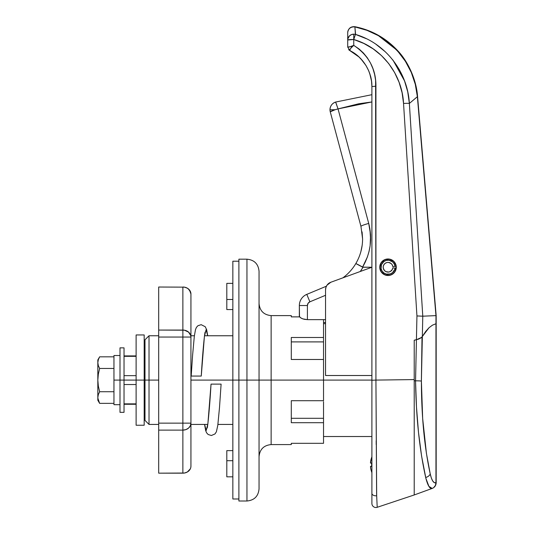 <?xml version="1.0" encoding="UTF-8"?>
<svg xmlns="http://www.w3.org/2000/svg" width="534" height="534" viewBox="0 0 534 534"><rect width="100%" height="100%" fill="white"/><g stroke="black" fill="none" stroke-linecap="round" stroke-linejoin="round"><path stroke-width="0.8" d="M226.803 309.566L232.851 309.566L226.803 309.566L226.803 299.487L226.803 309.566M232.851 299.487L226.803 299.487L232.851 299.487M226.803 283.367L226.803 299.487L226.803 283.367L232.851 283.367M226.803 476.829L226.803 450.629L232.851 450.629L226.803 450.629L226.803 460.702L232.851 460.702L226.803 460.702L226.803 476.829L232.851 476.829M149.019 380.095L144.988 380.095L144.988 420.398L144.988 380.095L149.019 380.095L149.019 424.43L149.019 380.095L158.691 380.095L149.019 380.095L149.019 335.759L149.019 380.095M291.29 315.607L291.29 316.876L299.661 316.876L291.29 316.876L291.29 315.607L271.138 315.607L271.138 380.095L323.531 380.095L323.531 400.714L291.29 400.714L291.29 422.701L323.531 422.701L323.531 418.296L323.531 443.32L291.29 443.32L291.29 444.582L291.29 443.32L323.531 443.32L323.531 422.701L291.29 422.701L291.29 400.714L323.531 400.714L323.531 380.095L271.138 380.095L271.138 315.607L271.138 380.095L259.043 380.095L259.043 488.917L259.043 380.095L246.955 380.095L246.955 501.005L246.955 380.095L238.892 380.095L238.892 501.005L238.892 380.095L246.955 380.095L246.955 259.184L238.892 259.184L238.892 380.095L190.932 380.095L232.851 380.095L232.851 498.99L232.851 380.095L238.892 380.095L238.892 259.184M259.043 488.39L259.043 380.095L271.138 380.095L271.138 444.582C263.796 445.303 259.764 449.328 259.043 456.67M259.043 488.917C258.329 496.26 254.297 500.291 246.955 501.005L246.955 380.095L259.043 380.095L259.043 271.799M377.204 507.3L376.617 494.551L375.929 380.088L414.217 379.581L414.217 494.965L377.204 507.3A4.032 4.032 -0.1 0 1 371.898 503.475L371.898 493.363L371.898 503.475A4.032 4.032 180 0 0 377.204 507.3L376.677 495.772A4.032 2.456 180 0 1 371.898 493.363L371.898 380.575L371.898 493.363A4.032 2.456 -0 0 0 376.677 495.772L375.929 380.088L371.898 380.248L375.929 380.088L375.929 86.221L371.898 86.541L371.898 380.575L371.898 380.095L323.531 380.095L323.531 359.482L291.29 359.482L291.29 337.488L323.531 337.488L323.531 319.639L323.531 359.482L291.29 359.482L291.29 337.488L323.531 337.488M144.988 339.791L144.988 380.095L144.18 380.095L144.988 380.095L144.988 339.791L149.019 335.759L158.691 335.759M371.898 251.127L371.898 86.541L371.517 81.028L371.898 86.541L371.904 375.515L325.546 375.515L371.904 375.515L371.898 380.095L323.531 380.095L323.531 359.482M259.043 380.095L259.043 271.279L259.043 380.095M246.955 380.095L246.955 259.184L246.955 380.095M323.531 341.894L291.29 341.894L323.531 341.894M291.29 418.296L323.531 418.296L291.29 418.296M347.828 38.855L347.714 39.99L353.762 39.503L353.762 34.169L351.445 34.61L349.483 35.871L347.828 38.855M380.388 264.076A8.264 8.264 0 0 1 384.854 259.611L382.177 261.406L380.382 264.083A8.264 8.264 0 0 0 379.754 267.247L380.382 264.083L382.177 261.406L384.854 259.611L388.018 258.983L391.182 259.611L393.858 261.406L395.654 264.083L396.281 267.247L396.135 265.718M379.901 265.718L379.754 267.247A8.264 8.264 0 0 1 380.382 264.09L379.941 265.518M387.998 258.983L386.456 259.13M386.376 259.15L384.887 259.597M391.148 259.597L389.66 259.15M389.58 259.13L388.038 258.983M396.094 265.518L393.858 261.406L391.182 259.611A8.264 8.264 0 0 1 396.281 267.247L395.654 264.083L393.858 261.406L389.626 259.144A8.264 8.264 0 0 1 391.175 259.611M384.86 259.611A8.264 8.264 0 0 1 389.626 259.144L384.854 259.611L381.149 262.655L379.754 267.247L381.149 271.839L384.854 274.877L389.626 275.35L392.61 274.116L394.886 271.839L396.281 267.247A8.264 8.264 0 0 1 386.409 275.35L387.998 275.511M136.117 375.656L124.028 375.656L136.117 375.656M124.028 347.854L124.028 412.341L124.028 380.095L136.117 380.095L119.996 380.095L119.996 412.341L119.996 380.095L113.956 380.095L124.028 380.095L124.028 347.854L119.996 347.854L119.996 380.095L119.996 347.854M124.028 384.54L136.117 384.54L124.028 384.54M124.028 356.325L136.117 356.325L124.028 356.325M349.223 50.196L348.635 49.609M362.76 60.989L361.158 59.154M371.517 81.028L369.695 73.398M370.409 75.708L368.647 70.682M365.977 65.515L368.587 70.548L365.964 65.495L361.037 59.027L365.964 65.495M358.955 56.958L354.656 53.493L349.91 50.643L358.988 56.984L362.733 60.963M358.928 56.931L357.166 55.396M373.213 48.901L363.868 43.461L353.762 39.503L363.801 43.434L373.112 48.828L381.51 55.623L388.705 63.573L394.639 72.604L399.105 82.349L402.095 92.736L403.544 103.442L416.941 315.941L416.42 339.757L421.546 337.435L428.989 327.763L432.453 325.153L435.964 323.758L435.964 315.627L422.781 316.188L422.341 336.52L425.611 331.567L428.989 327.763L432.453 325.153L435.944 323.758M404.452 80.647L407.736 91.848L409.364 103.442L417.374 96.701L409.364 103.442L422.774 316.188L435.964 315.627L417.374 96.701L415.292 84.319L411.293 72.444L405.426 61.337L397.87 51.357L388.745 42.693L378.359 35.638L366.971 30.338L354.89 26.9L355.437 34.396L366.264 38.668M355.617 34.45L354.89 26.9A6.048 5.834 180 0 0 347.714 32.634L347.714 47.052L349.904 50.63C363.127 56.884 372.231 72.41 371.898 86.541C371.717 81.622 371.21 77.977 370.382 75.608L370.416 75.708M376.176 440.704L376.196 444.582M376.61 494.09L376.617 494.537M371.898 86.541L375.929 86.221C376.049 68.966 368.66 55.356 353.762 45.383L353.762 39.503C381.757 47.586 402.182 74.393 403.544 103.442L416.941 315.941L422.774 316.188L416.941 315.941L416.42 339.757L414.217 340.218L414.217 379.581L375.929 380.088L375.602 80.287L374.614 74.406L372.926 68.639L370.509 63.085L367.359 57.852L363.48 53.066L358.928 48.868L353.762 45.383L351.719 46.972L350.244 48.974L349.91 50.643C349.189 50.103 350.478 48.354 353.762 45.383L353.762 39.503L355.437 34.396L355.123 30.098M430.23 473.932L430.224 473.898A6.048 3.811 167.4 0 1 425.691 477.503C419.484 449.535 416.099 417.301 415.552 380.802L419.223 380.889L415.552 380.802L416.433 339.757L415.552 380.802L414.217 380.815L415.539 380.802L416.473 406.968L418.496 432.346L421.593 456.103L425.885 478.331L428.949 486.454L430.591 488.23L432.186 488.423L414.217 494.965L414.217 340.218L418.489 339.157L420.952 337.895L422.341 336.52L422.781 316.188L409.364 103.442A6.048 0.487 176.4 0 0 403.544 103.442A6.048 0.487 -3.6 0 1 409.364 103.442C407.702 72.03 385.581 43.221 355.437 34.396L353.762 39.503A6.048 0.487 180 0 0 347.714 39.99A6.048 5.827 -0 0 1 355.437 34.396A6.048 5.827 180 0 0 353.762 34.169L353.762 39.503M358.948 56.944L354.669 53.5L349.964 50.67M368.567 70.508L366.004 65.569M370.369 75.548L369.094 71.77M358.868 56.871L356.946 55.209M362.566 60.756L359.082 57.071M368.427 70.188L365.997 65.555M371.898 86.214L371.531 81.141M371.504 80.948L370.529 76.135M370.416 75.721L371.457 80.601M371.557 81.315L371.898 86.495M366.044 65.629L368.46 70.268M368.66 70.722L369.047 71.656M359.909 49.675L353.982 45.51M375.969 44.275L385.361 51.831M392.49 59.574L399.586 70.134M399.626 70.208L399.078 69.246M393.258 60.542L392.51 59.601M355.584 27.047L366.971 30.338M368.233 30.818L378.286 35.598M378.366 35.645L388.752 42.7M397.877 51.364L400.226 54.121M405.433 61.343L406.968 63.866M411.327 72.537L412.956 76.656M415.292 84.319L416.914 92.642M136.117 403.864L124.028 403.864L136.117 403.864M323.531 340.198L323.531 358.501M323.531 401.688L323.531 419.998M330.84 282.239L371.898 267.247L330.84 282.239L328.697 283.421L327.002 285.189L325.92 287.392L325.546 289.808L325.546 375.515L325.546 289.808L325.92 287.392L327.002 285.189L330.84 282.239A8.063 8.063 0 0 0 325.546 289.808M325.546 369.394L325.546 375.515M396.121 265.632L395.654 270.411L396.094 268.976M396.135 268.776L396.281 267.247A8.264 8.264 0 0 1 395.654 270.411L393.858 273.088L395.654 270.411M391.182 274.877L393.858 273.088L391.182 274.877L388.018 275.511L384.854 274.877L382.177 273.088L384.854 274.877M388.038 275.511L389.613 275.35M389.646 275.344L391.142 274.897M384.894 274.897L386.396 275.344M386.402 275.35A8.264 8.264 0 0 1 382.177 273.088L380.382 270.411L379.754 267.247A8.264 8.264 0 0 0 380.382 270.411L382.177 273.088A8.264 8.264 0 0 1 379.754 267.247L379.901 268.776M379.941 268.976L380.375 270.384M326.401 286.204L306.79 294.374L309.894 301.817L306.79 294.374A12.088 12.088 0 0 0 299.347 305.535L299.494 316.589L300.642 317.817L302.805 318.891L307.41 319.639L307.41 305.535A4.032 4.032 0 0 1 309.894 301.817L325.546 295.289L309.894 301.817L308.085 303.299L307.41 305.535L299.347 305.535A12.088 12.088 0 0 1 306.79 294.374L326.401 286.204A8.063 8.063 0 0 1 327.002 285.189M347.714 32.634C348.261 28.569 350.651 26.66 354.89 26.9L354.93 26.7C350.698 26.406 348.295 28.382 347.714 32.634L347.714 47.179L348.255 47.159M354.89 26.9C388.285 32.954 415.072 62.945 417.374 96.701L435.964 315.627L435.964 323.758L432.453 325.153L428.996 327.756L425.625 331.554L422.354 336.5L421.386 381.036L422.661 418.476L426.426 453.386L430.224 473.898L426.412 453.319M396.388 49.749L378.506 35.725M393.198 60.475L404.578 80.988M353.194 45.697L352.246 46.138M416.941 315.941L422.774 316.188M347.721 47.079L351.412 46.465L353.762 45.383L349.042 47.072M350.324 50.857L348.949 49.942M335.853 102.541L335.599 102.054C332.061 103.396 330.186 105.959 329.979 109.737L335.105 109.737L338.035 108.903L335.853 102.541M370.543 234.606L370.609 240.273L369.915 228.979L368.727 223.439L338.035 108.903A8.063 0.814 165 0 0 335.105 109.737A8.063 0.814 165 0 0 330.252 111.826L360.944 226.363L362.593 238.878C362.546 247.709 360.29 255.933 355.824 263.556L355.824 263.556A48.367 48.367 0 0 1 342.881 277.847A48.367 48.367 0 0 0 355.824 263.556L362.573 267.14L367.405 256.907L369.027 251.474L367.405 256.907M362.159 245.333L360.917 251.481M361.625 248.497L362.065 245.974M356.492 262.388L357.353 260.766M307.41 319.639L325.546 319.639L307.41 319.639L307.41 305.535L299.347 305.535L299.347 316.876L299.347 315.988L299.934 317.209L301.61 318.391L304.206 319.292L307.41 319.639M330.366 111.633L330.252 111.826A8.063 8.063 0 0 1 329.979 109.737A8.063 8.063 0 0 0 330.252 111.826L335.105 109.737L329.979 109.737A8.063 8.063 0 0 1 335.599 102.054L371.898 94.692L335.599 102.054L338.035 108.903L358.755 103.77L371.898 101.947L338.035 108.903L368.727 223.439A8.063 0.814 165 0 0 360.944 226.363A8.063 0.814 -15 0 1 368.727 223.439L370.536 234.493M362.079 231.889L362.593 238.878M365.156 262.321L362.573 267.14L371.898 267.247L363 267.247L360.276 271.492A56.424 56.424 0 0 0 363 267.247L357.319 264.19M370.609 240.273L370.095 245.914L370.609 240.273M369.027 251.474L370.095 245.914M325.546 322.529L323.531 322.529L325.546 322.529M362.573 267.14C370.523 253.403 372.572 238.832 368.727 223.439M330.252 111.826L360.944 226.363M370.556 234.806L370.122 245.747M370.069 246.107L369.074 251.3M368.981 251.668L367.472 256.714M367.365 257.014L365.316 261.987M356.385 263.729L355.984 263.569M392.256 264.917L392.817 266.64L395.013 266.366A7.055 7.055 0 0 0 384.24 261.293A7.055 7.055 0 0 0 384.24 273.201A7.055 7.055 0 0 0 395.013 268.128L396.014 268.255A8.063 8.063 0 0 1 383.699 274.055A8.063 8.063 0 0 1 383.699 260.438A8.063 8.063 0 0 1 396.014 266.239A8.063 8.063 0 0 0 383.699 260.438A8.063 8.063 0 0 0 383.699 274.055A8.063 8.063 0 0 0 396.014 268.255L392.817 267.848A4.839 4.839 0 0 1 385.428 271.332A4.839 4.839 0 0 1 385.428 263.162A4.839 4.839 0 0 1 392.817 266.64L396.014 266.239L395.013 266.366L394.199 263.849L392.517 261.814L388.906 260.252L386.262 260.412L383.873 261.54L381.463 264.65L381.089 268.569L382.064 271.025L383.873 272.954L386.262 274.076L390.2 273.955L392.517 272.68L394.726 269.423L395.013 268.128L392.817 267.848L392.256 269.577L390.347 271.486L391.102 270.972M391.102 263.522L388.625 262.448L390.347 263.008L391.742 264.163M387.717 262.421L388.625 262.448M383.933 264.657L383.265 266.339L383.265 268.155L383.265 266.339L383.933 264.657L385.174 263.335L386.816 262.561M385.174 271.159L385.962 271.619L384.493 270.558L383.265 268.155M386.816 271.933L388.625 272.046L390.347 271.486L388.625 272.046L385.962 271.619M423.909 433.254L426.386 453.139M422.895 421.68L422.668 418.516M422.174 410.506L421.967 406.227M421.653 398.077L421.54 393.705M432.8 481.127L434.362 482.643L435.964 482.743L435.964 323.758L435.964 482.743C433.661 483.51 431.746 480.56 430.224 473.898L431.385 478.17L432.8 481.127M427.36 483.136L425.885 478.331C427.868 485.78 429.963 489.144 432.186 488.423L431.392 488.517M433.341 487.849L432.186 488.423L428.909 486.394M422.341 336.52L428.996 327.756L432.453 325.153L435.964 323.758M425.885 478.331L425.691 477.503A6.048 3.811 167.4 0 0 430.224 473.898A6.048 3.811 -12.6 0 1 425.691 477.503A6.048 3.811 -12.6 0 0 430.224 473.898C424.41 447.085 421.459 416.133 421.386 381.036L419.223 380.889L421.386 381.036L422.02 336.954M354.93 26.7C372.058 30.171 386.489 38.368 398.237 51.291C407.515 61.103 416.467 79.239 417.581 96.681L436.171 315.621L436.171 482.743C436.031 485.473 434.703 487.362 432.186 488.423A6.048 5.814 -110 0 0 435.964 482.743L435.417 485.433L433.748 487.555M415.592 380.802L416.46 380.815M420.572 380.962L421.386 381.036M421.386 381.189L421.96 406.18M371.637 471.989A20.152 20.152 0 0 0 371.898 472.63A20.152 20.152 0 0 1 371.637 471.989L370.996 469.793L371.637 471.989M370.743 468.678L370.496 466.436L371.691 466.349L370.476 466.703M371.637 464.734L371.691 466.349L371.637 464.734M370.996 459.681L371.637 457.478A20.152 20.152 0 0 1 371.898 456.837A20.152 20.152 0 0 0 371.637 457.478L370.476 462.764L371.691 463.125A20.065 17.956 90 0 0 371.691 466.349L370.549 466.349M370.496 463.031L370.549 461.91A20.085 20.085 0 0 1 371.691 457.511L371.637 457.478M371.691 471.963A20.085 20.085 0 0 1 370.549 467.557M371.691 463.125L370.549 463.125L371.691 463.125M370.476 462.771L370.549 461.91M232.851 261.199L232.851 380.095L232.851 261.199L238.892 261.199M201.265 376.063L204.402 336.467L206.097 329.718L207.699 335.759L206.097 329.718L204.402 336.467L201.265 376.063L191.559 376.063L201.265 376.063C202.666 351.445 204.842 330.426 205.203 332.248L205.203 332.248M221.103 384.126L211.03 384.126L207.893 423.729L206.197 430.477L204.595 424.43L206.197 430.477L207.893 423.729L211.03 384.126L221.103 384.126L220.729 384.126L221.103 384.126L219.507 407.435L217.792 425.331L216.397 431.752L214.988 433.942L211.384 435.51L208.133 434.496L206.591 432.8L205.683 430.624L204.562 424.43M220.248 384.126L221.003 384.126M211.864 384.126L220.729 384.126M191.185 376.063L191.586 376.063L191.185 376.063L191.559 376.063L191.185 376.063L192.6 355.244L194.316 336.293L195.491 329.632L196.399 327.422L197.927 325.72L201.164 324.679L205.23 326.721L206.645 329.685L207.733 335.759M192.053 376.063L200.43 376.063M184.444 287.152L158.691 287.018L184.444 287.152L187.347 288.193L189.577 290.122L190.932 294A8.063 6.982 180 0 0 182.875 287.018L182.875 423.142L190.932 423.142L190.932 466.195L190.932 423.142A8.063 6.982 180 0 1 182.875 430.124L185.959 429.596L188.569 428.081L190.318 425.818L190.932 423.142L190.932 337.047L190.932 423.142L182.875 423.142L182.875 473.171A8.063 6.982 0 0 0 190.932 466.195L190.778 467.557M190.932 294L190.932 337.047L190.932 294M182.875 287.018L182.875 330.065L158.691 330.065L184.444 330.199L188.569 332.115L190.778 335.686L190.932 337.047L182.875 337.047L182.875 423.142L158.691 423.142L158.691 337.047L182.875 337.047L182.875 330.065A8.063 6.982 0 0 1 190.932 337.047L158.691 337.047L158.691 287.018L158.691 423.142L182.875 423.142L182.875 430.124L158.691 430.124L158.691 423.142L158.691 473.171L184.444 473.037L187.347 471.996L190.318 468.865L188.569 471.128M158.691 430.124L182.875 430.124L182.875 473.171L158.691 473.171L158.691 430.124M182.875 473.171L184.444 473.037M182.875 430.124L184.444 429.99M188.569 428.081L189.577 427.02M188.569 289.061L190.778 292.639M144.18 425.238L144.18 334.958L144.18 380.095L136.117 380.095L136.117 334.958L136.117 425.238L144.18 425.238L144.18 380.095L136.117 380.095L136.117 425.238M113.956 355.51L113.956 404.679L119.996 404.679L113.956 404.679L113.956 355.51L119.996 355.51M97.855 398.231L99.631 403.364L113.956 403.364L99.631 403.364L98.316 400.493L97.829 397.55L97.829 400.246L97.829 359.943L97.829 397.883M97.829 362.306L98.316 359.709L99.631 356.825L98.316 359.702L99.631 356.825L113.956 356.825L99.631 356.825L97.829 359.943M97.829 397.47L98.316 394.613L99.631 391.729L98.323 386.002L97.829 380.095L98.316 374.234L99.631 368.46L98.316 365.59L97.829 362.646L97.956 364.121M97.829 362.646L98.316 365.583L97.829 362.646L98.316 359.709M98.316 400.493L97.829 397.55L98.316 394.613L99.631 391.729L113.956 391.729L99.631 391.729L98.323 386.002L97.829 380.095L98.316 374.234L99.631 368.46L113.956 368.46L99.631 368.46L98.316 365.59M158.691 424.43L149.019 424.43L144.988 420.398M271.138 315.607C263.796 314.893 259.764 310.861 259.043 303.519M291.29 444.582L271.138 444.582M246.955 501.005L238.892 501.005M232.851 424.43L217.912 424.43M207.766 424.43L190.932 424.43M232.851 335.759L204.529 335.759M194.383 335.759L190.932 335.759M246.955 259.184C254.297 259.904 258.329 263.936 259.043 271.279M144.988 412.341L144.18 412.341M323.531 436.518L371.898 436.518M136.117 355.911L124.028 355.911M325.546 323.671L323.531 323.671M124.028 404.278L136.117 404.278M144.988 347.854L144.18 347.854M238.892 498.99L232.851 498.99M207.092 427.941L207.092 427.948C207.452 429.77 209.628 408.75 211.03 384.126M136.117 334.958L144.18 334.958M124.028 412.341L119.996 412.341M99.631 403.364L97.829 400.246"/></g></svg>
